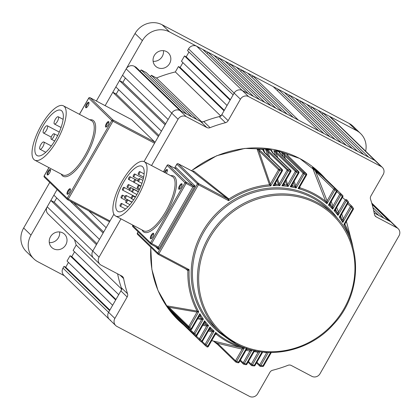 <?xml version="1.0" encoding="UTF-8"?>
<svg xmlns="http://www.w3.org/2000/svg" width="420" height="420" viewBox="0 0 420 420"><rect width="100%" height="100%" fill="white"/><g stroke="black" fill="none" stroke-linecap="round" stroke-linejoin="round"><path stroke-width="0.63" d="M50.342 169.481A3.119 1.076 -62.2 0 0 48.001 171.402A3.119 1.076 -62.2 0 0 47.255 174.872A3.119 1.076 -62.2 0 0 47.791 174.925A3.119 1.076 -62.2 0 0 49.749 172.678A3.119 1.076 -62.2 0 0 50.5 169.79A3.119 1.076 -62.2 0 0 50.342 169.481M50.537 170.216A2.557 0.882 -62.2 0 0 50.531 170.21A2.557 0.882 -62.2 0 0 50.458 170.158A2.557 0.882 -62.2 0 0 48.547 171.896A2.557 0.882 -62.2 0 0 48.001 174.631A2.557 0.882 -62.2 0 0 48.074 174.683A2.557 0.882 -62.2 0 0 48.163 174.715M88.82 102.291A3.119 1.076 -62.2 0 0 86.478 104.213A3.119 1.076 -62.2 0 0 85.733 107.683A3.119 1.076 -62.2 0 0 86.268 107.74A3.119 1.076 -62.2 0 0 88.226 105.488A3.119 1.076 -62.2 0 0 88.977 102.601A3.119 1.076 -62.2 0 0 88.82 102.291M89.014 103.031A2.557 0.882 -62.2 0 0 89.008 103.026A2.557 0.882 -62.2 0 0 88.935 102.974A2.557 0.882 -62.2 0 0 87.024 104.711A2.557 0.882 -62.2 0 0 86.478 107.447A2.557 0.882 -62.2 0 0 86.552 107.499A2.557 0.882 -62.2 0 0 86.641 107.531M108.733 121.611A3.119 1.076 -62.2 0 0 106.386 123.533A3.119 1.076 -62.2 0 0 105.646 127.003A3.119 1.076 -62.2 0 0 106.181 127.061A3.119 1.076 -62.2 0 0 108.139 124.808A3.119 1.076 -62.2 0 0 108.89 121.921A3.119 1.076 -62.2 0 0 108.733 121.611M108.927 122.346A2.557 0.882 -62.2 0 0 108.922 122.346A2.557 0.882 -62.2 0 0 108.848 122.294A2.557 0.882 -62.2 0 0 106.937 124.031A2.557 0.882 -62.2 0 0 106.391 126.767A2.557 0.882 -62.2 0 0 106.46 126.819A2.557 0.882 -62.2 0 0 106.549 126.851M70.255 188.8A3.119 1.076 -62.2 0 0 67.909 190.722A3.119 1.076 -62.2 0 0 67.163 194.192A3.119 1.076 -62.2 0 0 67.704 194.245A3.119 1.076 -62.2 0 0 69.657 191.998A3.119 1.076 -62.2 0 0 70.413 189.11A3.119 1.076 -62.2 0 0 70.255 188.8M70.445 189.535A2.557 0.882 -62.2 0 0 70.445 189.53A2.557 0.882 -62.2 0 0 70.371 189.478A2.557 0.882 -62.2 0 0 68.46 191.216A2.557 0.882 -62.2 0 0 67.909 193.951A2.557 0.882 -62.2 0 0 67.982 194.003A2.557 0.882 -62.2 0 0 68.072 194.035M39.853 149.147A4.095 1.407 -62.2 0 0 39.968 149.231A4.095 1.407 -62.2 0 0 43.024 146.449A4.095 1.407 -62.2 0 0 43.901 142.076A4.095 1.407 -62.2 0 0 43.785 141.992A4.095 1.407 -62.2 0 0 40.73 144.774A4.095 1.407 -62.2 0 0 39.853 149.147M43.339 132.909A4.095 1.407 -62.2 0 0 43.454 132.993A4.095 1.407 -62.2 0 0 46.51 130.211A4.095 1.407 -62.2 0 0 47.387 125.837A4.095 1.407 -62.2 0 0 47.271 125.753A4.095 1.407 -62.2 0 0 44.215 128.536A4.095 1.407 -62.2 0 0 43.339 132.909M54.296 123.921A4.095 1.407 -62.2 0 0 54.411 124.005A4.095 1.407 -62.2 0 0 57.472 121.223A4.095 1.407 -62.2 0 0 58.349 116.849A4.095 1.407 -62.2 0 0 58.233 116.765A4.095 1.407 -62.2 0 0 55.172 119.548A4.095 1.407 -62.2 0 0 54.296 123.921M51.166 139.13A3.071 1.055 -62.2 0 0 51.251 139.193A3.071 1.055 -62.2 0 0 53.545 137.104A3.071 1.055 -62.2 0 0 54.201 133.823A3.071 1.055 -62.2 0 0 54.117 133.76A3.071 1.055 -62.2 0 0 51.823 135.849A3.071 1.055 -62.2 0 0 51.166 139.13M61.756 110.896A25.583 8.804 -62.2 0 0 61.037 110.371A25.583 8.804 -62.2 0 0 41.921 127.759A25.583 8.804 -62.2 0 0 36.44 155.101A25.583 8.804 -62.2 0 0 37.165 155.626A25.583 8.804 -62.2 0 0 56.275 138.238A25.583 8.804 -62.2 0 0 61.756 110.896M33.91 159.521A30.697 10.563 -62.2 0 0 34.776 160.151A30.697 10.563 -62.2 0 0 57.713 139.282A30.697 10.563 -62.2 0 0 64.286 106.475A30.697 10.563 -62.2 0 0 63.425 105.845A30.697 10.563 -62.2 0 0 40.488 126.714A30.697 10.563 -62.2 0 0 33.91 159.521M96.369 101.026L135.041 33.5A20.464 19.121 -45.9 0 1 162.167 24.791L169.502 31.904A20.464 19.121 134.1 0 0 142.38 40.619L105.136 105.651L112.812 92.248L158.398 136.479L144.013 161.6L154.549 143.199L112.912 121.233L68.355 199.028L109.998 220.994L113.883 214.205L106.15 227.714L88.741 210.819M154.796 142.06L131.738 119.689L90.101 97.724L113.153 120.094L154.796 142.06A1.024 0.352 117.8 0 1 154.549 143.199M109.998 220.994A1.024 0.352 117.8 0 1 109.258 221.645A1.024 0.352 117.8 0 1 109.226 221.624L67.652 199.689M59.609 231.945A9.209 8.605 -45.9 0 1 49.292 242.582M62.675 232.864A9.209 8.605 -45.9 0 1 64.533 234.213A9.209 8.605 -45.9 0 1 65.095 245.879A9.209 8.605 -45.9 0 1 53.56 248.777A9.209 8.605 -45.9 0 1 51.707 247.433A9.209 8.605 -45.9 0 1 51.146 235.762A9.209 8.605 -45.9 0 1 62.675 232.864M163.433 50.663A9.209 8.605 -45.9 0 1 153.111 61.299M166.499 51.581A9.209 8.605 -45.9 0 1 168.352 52.931A9.209 8.605 -45.9 0 1 168.913 64.596A9.209 8.605 -45.9 0 1 157.385 67.494A9.209 8.605 -45.9 0 1 155.526 66.15A9.209 8.605 -45.9 0 1 154.964 54.479A9.209 8.605 -45.9 0 1 166.499 51.581M64.37 275.741L37.863 261.755A20.464 19.121 134.1 0 1 33.737 258.762A20.464 19.121 134.1 0 1 30.996 235.111L57.099 189.53L53.881 195.153L99.467 239.384L103.11 233.016L70.098 200.991M33.737 258.762L26.402 251.648A20.464 19.121 -45.9 0 1 23.657 227.992L49.76 182.411M169.502 31.904L356.459 130.536L349.12 123.417A20.464 19.121 -45.9 0 1 353.246 126.41L360.581 133.529A20.464 19.121 134.1 0 0 356.459 130.536M162.167 24.791L349.12 123.417M365.647 151.19A20.464 19.121 134.1 0 0 360.581 133.529M68.471 262.416L65.709 267.236L64.008 266.338L109.594 310.574L108.581 312.338L114.87 318.444A6.137 5.738 134.1 0 0 115.694 325.537A6.137 5.738 134.1 0 0 116.933 326.435L249.501 396.375A6.137 5.738 134.1 0 0 257.639 393.76L269.929 372.298A4.095 3.822 -45.9 0 1 272.596 370.256A132.006 123.323 -45.9 0 0 288.02 365.3A4.095 3.822 -45.9 0 1 291.254 365.447L311.881 376.331A6.137 5.738 134.1 0 0 320.019 373.716L399 235.804A6.137 5.738 134.1 0 0 398.176 228.711A6.137 5.738 134.1 0 0 396.937 227.813L390.653 221.713A6.137 5.738 -45.9 0 1 391.892 222.611A6.137 5.738 134.1 0 0 390.653 221.713L388.952 220.815L372.136 204.498M372.934 207.533L383.854 218.122L378.756 215.434L373.632 210.467M188.559 48.867L234.145 93.098A6.137 5.738 -45.9 0 1 242.282 90.484L248.566 96.584A6.137 5.738 134.1 0 0 240.434 99.199L234.145 93.098L233.132 94.867L187.546 50.636L188.559 48.867A6.137 5.738 -45.9 0 1 196.697 46.252L202.813 49.481L248.399 93.713L242.282 90.484A6.137 5.738 134.1 0 0 234.145 93.098L221.855 114.56L228.139 120.661A4.095 3.822 -45.9 0 1 225.472 122.703L219.182 116.603A4.095 3.822 134.1 0 0 221.855 114.56M230.092 100.17L227.057 105.478L181.472 61.241L184.506 55.939L230.092 100.17M146.213 72.571L141.109 69.883L186.701 114.114L191.798 116.802L146.213 72.571M156.492 77.994L151.31 75.264L196.896 119.495L202.078 122.225A132.006 123.323 -45.9 0 1 220.93 116.172L224.018 110.78L178.432 66.549L175.345 71.936A132.006 123.323 -45.9 0 0 156.492 77.994L201.616 121.779M70.082 255.733L67.048 261.035L112.633 305.267L115.673 299.964L70.082 255.733L71.783 256.63L74.545 251.806M121.427 288.913L76.209 245.039L73.122 250.425L118.708 294.661L121.795 289.27A132.006 123.323 -45.9 0 1 117.605 273.84A132.006 123.323 -45.9 0 0 121.243 287.621L127.528 293.722A132.006 123.323 -45.9 0 1 123.622 278.57L120.104 275.158M144.013 161.6L171.764 113.143L168.121 119.506L122.53 75.275L126.179 68.912A6.137 5.738 -45.9 0 1 134.316 66.297L179.902 110.528A6.137 5.738 134.1 0 0 171.764 113.143A6.137 5.738 -45.9 0 1 179.902 110.528L200.529 121.412A4.095 3.822 134.1 0 0 203.763 121.558A132.006 123.323 -45.9 0 1 219.182 116.603M203.763 121.558L210.053 127.659A4.095 3.822 -45.9 0 1 206.819 127.512L186.186 116.629L179.902 110.528L181.597 111.426L136.012 67.19L134.316 66.297M141.109 69.883L140.28 71.332M151.31 75.264L150.481 76.713M182.894 62.622L180.133 67.442L178.432 66.549M188.969 52.017L186.207 56.837L184.506 55.939M207.081 53.623L207.911 52.169L214.032 55.398L259.618 99.629L253.496 96.401L207.911 52.169M218.3 59.54L219.13 58.086L225.246 61.315L270.832 105.546L264.716 102.323L219.13 58.086M229.514 65.457L230.344 64.008L236.465 67.232L282.051 111.468L275.935 108.239L230.344 64.008M240.734 71.374L241.563 69.925L247.684 73.154L293.27 117.385L287.149 114.156L241.563 69.925M251.947 77.291L252.782 75.842L273.179 86.599L318.764 130.835L298.368 120.073L252.782 75.842M277.447 90.741L278.276 89.292L284.393 92.521L329.978 136.752L323.862 133.523L278.276 89.292M288.661 96.658L289.49 95.209L295.612 98.438L341.197 142.669L335.081 139.44L289.49 95.209M299.88 102.58L300.709 101.126L306.831 104.354L352.417 148.585L346.295 145.357L300.709 101.126M311.094 108.496L311.929 107.042L318.045 110.271L363.631 154.502L357.514 151.279L311.929 107.042M322.313 114.413L323.143 112.964L329.264 116.188A6.137 5.738 -45.9 0 1 330.503 117.086L376.089 161.322A6.137 5.738 134.1 0 0 374.85 160.424A6.137 5.738 -45.9 0 1 376.089 161.322L382.373 167.422A6.137 5.738 134.1 0 0 381.139 166.525L329.264 116.188M127.528 293.722A4.095 3.822 -45.9 0 1 127.16 296.982L120.876 290.881L108.581 312.338A6.137 5.738 -45.9 0 0 109.405 319.436L63.819 275.205A6.137 5.738 -45.9 0 1 62.995 268.107L108.581 312.338A6.137 5.738 134.1 0 0 109.405 319.436A6.137 5.738 134.1 0 0 110.644 320.334M64.008 266.338L62.995 268.107M76.209 245.039A132.006 123.323 -45.9 0 1 74.477 239.589M47.198 206.819L99.067 257.15A6.137 5.738 134.1 0 0 99.892 264.248L93.608 258.148A6.137 5.738 -45.9 0 1 92.783 251.05A6.137 5.738 134.1 0 0 93.608 258.148L48.017 213.916A6.137 5.738 -45.9 0 1 47.198 206.819L50.841 200.456L54.238 202.246L96.983 243.721M56.721 197.909L54.238 202.246M118.692 89.707L116.209 94.043L112.812 92.248M119.495 80.577L165.081 124.814L161.438 131.177L115.847 86.945L119.495 80.577L122.892 82.373L125.375 78.036M113.883 214.205L92.783 251.05L96.427 244.687L50.841 200.456M93.608 258.148A6.137 5.738 134.1 0 0 94.841 259.046M323.143 112.964L368.734 157.196L374.85 160.424L242.282 90.484L196.697 46.252M220.658 115.904L175.345 71.936M116.209 94.043L158.949 135.513M73.5 202.781L103.667 232.05M122.892 82.373L165.632 123.842M71.783 256.63L115.946 299.481M65.709 267.236L109.872 310.091M180.133 67.442L224.296 110.297M186.207 56.837L230.37 99.687M99.067 257.15L120.997 218.862M151.531 165.553L178.054 119.243L126.179 68.912M248.566 96.584L381.139 166.525M120.876 290.881A4.095 3.822 134.1 0 0 121.243 287.621M371.842 203.459L390.653 221.713L374.178 213.019M396.937 227.813L376.31 216.93A4.095 3.822 -45.9 0 1 375.485 216.332A4.095 3.822 -45.9 0 1 374.446 214.389A132.006 123.323 -45.9 0 0 370.54 199.238A4.095 3.822 -45.9 0 1 370.907 195.977L383.197 174.515A6.137 5.738 134.1 0 0 382.373 167.422M240.434 99.199L228.139 120.661M210.053 127.659A132.006 123.323 -45.9 0 1 225.472 122.703M186.186 116.629A6.137 5.738 134.1 0 0 178.054 119.243M99.892 264.248A6.137 5.738 134.1 0 0 101.131 265.146L121.758 276.029A4.095 3.822 -45.9 0 1 122.588 276.628A4.095 3.822 -45.9 0 1 123.622 278.57M114.87 318.444L127.16 296.982M271.31 150.292L270.806 150.181L271.388 150.339L273.105 153.184A1.024 0.956 134.1 0 0 272.585 152.938L270.806 150.181A101.819 95.12 134.1 0 0 267.246 149.741L288.083 169.759A1.024 0.294 96.1 0 1 288.178 171.003L279.762 185.698L278.324 184.317L276.922 180.406M267.887 155.594L265.666 149.578L266.49 149.688M265.876 149.656L266.364 149.709L267.545 151.363L269.771 157.427M271.656 150.381L272.727 152.801M280.376 153.804L279.652 151.935A101.54 94.857 -45.9 0 0 279.195 151.825L278.733 151.667L279.269 151.883L280.922 154.371A1.024 0.956 134.1 0 0 280.487 154.135L278.733 151.667A101.819 95.12 134.1 0 0 275.399 150.953L296.31 171.014A1.024 0.31 101.2 0 1 296.32 172.242L288.188 186.438L286.729 184.921L285.327 181.183M275.709 155.715L273.798 150.685L274.633 150.853M274.008 150.78L274.502 150.859L275.914 152.817L277.767 157.71M286.744 153.977L288.377 156.193A1.024 0.956 134.1 0 0 288.02 155.978L286.319 153.767A101.819 95.12 134.1 0 0 283.175 152.812L304.164 172.919A1.024 0.326 106.1 0 1 304.091 174.127L296.153 187.987L294.677 186.322L293.296 182.732M283.159 156.539L281.563 152.428L286.456 153.799M281.773 152.539L282.266 152.654L283.909 154.922L285.369 158.681M287.028 154.14L287.684 155.474M317.205 171.376A1.024 0.956 -45.9 0 0 315.709 171.722L327.106 200.86L333.758 189.236L315.709 171.722L313.058 167.885L317.205 171.376L335.255 188.89A1.024 0.362 128.4 0 1 334.871 189.94L326.97 203.737L325.568 201.138L312.406 167.449L313.058 167.885L312.585 167.622M318.533 172.541L319.862 173.36L341.229 194.072A1.024 0.367 133.5 0 1 340.788 195.069L332.708 209.171L330.22 203.27M214.547 341.901L217.466 343.261A1.024 0.956 134.1 0 0 217.602 344.447L235.657 361.961A1.024 0.956 134.1 0 0 235.862 362.108M213.145 340.94A101.54 94.857 -45.9 0 1 213.061 340.914L213.733 341.313M179.855 320.833A1.024 0.956 134.1 0 0 180.128 321.479L178.311 319.337M177.797 318.769L178.091 319.2M175.466 316.696L172.757 313.357L174.316 314.149A1.024 0.956 134.1 0 0 174.389 315.268L173.15 314.034A101.819 95.12 134.1 0 0 175.45 316.68L195.248 335.769A1.024 0.362 -41.3 0 0 196.271 335.339L196.859 335.533M172.452 312.784L172.715 313.226L172.289 312.622L173.05 312.779M170.31 310.438L167.769 306.679L169.045 307.293A1.024 0.956 134.1 0 0 169.066 308.343L168.105 307.367A101.819 95.12 134.1 0 0 170.279 310.396L190.04 329.243A1.024 0.362 -35.9 0 0 191.116 328.881L191.704 329.075M167.512 306.096L167.738 306.548L167.359 305.928L196.985 311.068L198.718 311.745L197.017 312.07L169.045 307.293L188.785 326.45L197.017 312.07A1.024 0.956 -81.2 0 0 196.985 311.068M193.037 171.559L193.594 170.94L228.769 198.859L228.622 200.676L227.819 198.986L192.365 171.234A1.024 0.352 -62.2 0 0 192.334 171.213L192.334 171.213A1.024 0.352 -62.2 0 0 192.302 171.197M275.588 182.732L276.166 184.469L273.1 185.734L281.804 170.531L282.392 170.725A1.024 0.956 134.1 0 0 282.256 169.543L264.889 152.691A1.024 0.956 134.1 0 0 264.285 152.434L262.505 149.357L263.571 149.404L264.705 152.502M259.712 150.066A1.024 0.956 -45.9 0 0 258.778 150.612L270.281 184.144L278.518 169.764L258.778 150.612L257.822 149.252L258.678 149.221L259.712 150.066L279.452 169.223A1.024 0.273 91 0 1 279.631 170.468L270.806 185.871L269.498 184.779L257.135 149.168A101.54 94.857 -45.9 0 1 259.654 149.21M264.889 152.691L263.482 150.733L263.135 149.447L263.424 149.457M153.552 233.294A3.119 1.076 -62.2 0 0 151.21 235.216A3.119 1.076 -62.2 0 0 150.465 238.686A3.119 1.076 -62.2 0 0 151.001 238.744A3.119 1.076 -62.2 0 0 152.959 236.492A3.119 1.076 -62.2 0 0 153.709 233.604A3.119 1.076 -62.2 0 0 153.552 233.294M153.746 234.035A2.557 0.882 -62.2 0 0 153.741 234.029A2.557 0.882 -62.2 0 0 153.667 233.977A2.557 0.882 -62.2 0 0 151.757 235.715A2.557 0.882 -62.2 0 0 151.21 238.45A2.557 0.882 -62.2 0 0 151.279 238.502A2.557 0.882 -62.2 0 0 151.373 238.534M166.299 173.339A3.119 1.076 -62.2 0 0 167.391 169.864A3.119 1.076 -62.2 0 0 167.234 169.554A3.119 1.076 -62.2 0 0 164.446 172.363M167.428 170.289A2.557 0.882 -62.2 0 0 167.422 170.284A2.557 0.882 -62.2 0 0 167.349 170.231A2.557 0.882 -62.2 0 0 165.086 172.704M181.902 183.787A3.119 1.076 -62.2 0 0 179.56 185.708A3.119 1.076 -62.2 0 0 178.815 189.184A3.119 1.076 -62.2 0 0 179.351 189.236A3.119 1.076 -62.2 0 0 181.309 186.984A3.119 1.076 -62.2 0 0 182.065 184.102A3.119 1.076 -62.2 0 0 181.902 183.787M182.096 184.527A2.557 0.882 -62.2 0 0 182.091 184.522A2.557 0.882 -62.2 0 0 182.023 184.469A2.557 0.882 -62.2 0 0 180.112 186.207A2.557 0.882 -62.2 0 0 179.56 188.942A2.557 0.882 -62.2 0 0 179.634 188.995A2.557 0.882 -62.2 0 0 179.723 189.026M244.519 347.707L236.628 361.478A1.024 0.331 107.4 0 1 236.061 362.203L236.061 362.203A1.024 0.331 107.4 0 1 236.014 362.171A1.024 0.956 134.1 0 1 235.935 362.145M252.011 350.075L244.314 363.52A1.024 0.315 102.4 0 1 243.831 364.266L243.831 364.266A1.024 0.315 102.4 0 1 243.779 364.235A1.024 0.956 134.1 0 1 243.616 364.187M259.949 351.677L252.357 364.928A1.024 0.299 97.4 0 1 251.963 365.689A1.024 0.299 97.4 0 1 251.906 365.657A1.024 0.956 134.1 0 1 251.664 365.594M268.359 352.448L260.799 365.642A1.024 0.278 92.3 0 1 260.5 366.413L260.5 366.413A1.024 0.278 92.3 0 1 260.432 366.382A1.024 0.956 134.1 0 1 260.106 366.308M322.77 176.531A1.024 0.956 -45.9 0 1 323.405 176.778M336.709 207.396L338.42 212.016L345.224 200.135A1.024 0.956 -45.9 0 1 346.836 199.899A1.024 0.362 138.7 0 1 346.841 199.904L346.841 199.904A1.024 0.362 138.7 0 1 346.337 200.834L338 215.392L335.664 209.223M341.733 214.084L343.387 218.794L350.38 206.588A1.024 0.956 -45.9 0 1 352.044 206.419A1.024 0.362 144.1 0 1 352.055 206.435L352.055 206.435A1.024 0.362 144.1 0 1 351.493 207.291L342.783 222.495L340.651 215.975M215.985 334.246A1.024 0.956 103.4 0 1 216.064 334.262L216.064 334.262A1.024 0.956 103.4 0 1 216.416 334.43L216.526 334.441A1.024 1.003 82.3 0 0 215.828 334.252L215.05 334.782L215.639 332.441L216.526 334.441A86.116 80.446 -45.9 0 0 228.485 342.274A86.116 80.446 -45.9 0 0 241.784 347.77L244.529 347.681L242.172 349.156L217.466 343.261L235.515 360.775L242.172 349.156A1.024 0.956 -76.6 0 0 241.616 347.729L241.784 347.77A1.024 0.877 -75.4 0 1 242.277 349.141M123.984 187.352A1.533 0.53 117.8 0 1 123.653 188.995A1.533 0.53 117.8 0 1 122.509 190.034A1.533 0.53 117.8 0 1 122.462 190.003A1.533 0.53 117.8 0 1 122.792 188.365A1.533 0.53 117.8 0 1 123.937 187.32A1.533 0.53 117.8 0 1 123.984 187.352M122.619 195.227A1.533 0.53 117.8 0 1 122.288 196.87A1.533 0.53 117.8 0 1 121.144 197.909A1.533 0.53 117.8 0 1 121.097 197.878A1.533 0.53 117.8 0 1 121.427 196.24A1.533 0.53 117.8 0 1 122.577 195.195A1.533 0.53 117.8 0 1 122.619 195.227M120.083 206.115A1.533 0.53 -62.2 0 0 120.125 206.147A1.533 0.53 -62.2 0 0 121.27 205.107A1.533 0.53 -62.2 0 0 121.601 203.464A1.533 0.53 -62.2 0 0 121.558 203.432A1.533 0.53 -62.2 0 0 120.409 204.477A1.533 0.53 -62.2 0 0 120.083 206.115M124.64 198.161A1.533 0.53 -62.2 0 0 124.682 198.193A1.533 0.53 -62.2 0 0 125.827 197.148A1.533 0.53 -62.2 0 0 126.158 195.51A1.533 0.53 -62.2 0 0 126.116 195.478A1.533 0.53 -62.2 0 0 124.966 196.518A1.533 0.53 -62.2 0 0 124.64 198.161M129.197 190.202A1.533 0.53 -62.2 0 0 129.239 190.234A1.533 0.53 -62.2 0 0 130.384 189.194A1.533 0.53 -62.2 0 0 130.714 187.551A1.533 0.53 -62.2 0 0 130.673 187.52A1.533 0.53 -62.2 0 0 129.523 188.564A1.533 0.53 -62.2 0 0 129.197 190.202M128.693 184.622A1.533 0.53 117.8 0 1 128.363 186.26A1.533 0.53 117.8 0 1 127.218 187.304A1.533 0.53 117.8 0 1 127.176 187.273A1.533 0.53 117.8 0 1 127.502 185.63A1.533 0.53 117.8 0 1 128.651 184.59A1.533 0.53 117.8 0 1 128.693 184.622M130.058 176.747A1.533 0.53 117.8 0 1 129.727 178.385A1.533 0.53 117.8 0 1 128.583 179.429A1.533 0.53 117.8 0 1 128.541 179.398A1.533 0.53 117.8 0 1 128.867 177.755A1.533 0.53 117.8 0 1 130.016 176.715A1.533 0.53 117.8 0 1 130.058 176.747M134.768 174.011A1.533 0.53 117.8 0 1 134.442 175.649A1.533 0.53 117.8 0 1 133.292 176.694A1.533 0.53 117.8 0 1 133.25 176.662A1.533 0.53 117.8 0 1 133.581 175.025A1.533 0.53 117.8 0 1 134.726 173.98A1.533 0.53 117.8 0 1 134.768 174.011M133.754 182.249A1.533 0.53 -62.2 0 0 133.796 182.28A1.533 0.53 -62.2 0 0 134.941 181.235A1.533 0.53 -62.2 0 0 135.272 179.597A1.533 0.53 -62.2 0 0 135.23 179.566A1.533 0.53 -62.2 0 0 134.08 180.605A1.533 0.53 -62.2 0 0 133.754 182.249M125.858 202.493A1.533 0.53 -62.2 0 0 125.9 202.524A1.533 0.53 -62.2 0 0 127.045 201.484A1.533 0.53 -62.2 0 0 127.376 199.841A1.533 0.53 -62.2 0 0 127.334 199.81A1.533 0.53 -62.2 0 0 126.184 200.855A1.533 0.53 -62.2 0 0 125.858 202.493M131.266 198.544A1.533 0.53 -62.2 0 0 131.308 198.576A1.533 0.53 -62.2 0 0 132.452 197.531A1.533 0.53 -62.2 0 0 132.783 195.893A1.533 0.53 -62.2 0 0 132.741 195.862A1.533 0.53 -62.2 0 0 131.591 196.901A1.533 0.53 -62.2 0 0 131.266 198.544M131.933 191.888A1.533 0.53 -62.2 0 0 131.975 191.919A1.533 0.53 -62.2 0 0 133.119 190.874A1.533 0.53 -62.2 0 0 133.45 189.236A1.533 0.53 -62.2 0 0 133.408 189.205A1.533 0.53 -62.2 0 0 132.258 190.244A1.533 0.53 -62.2 0 0 131.933 191.888M137.34 187.934A1.533 0.53 -62.2 0 0 137.382 187.966A1.533 0.53 -62.2 0 0 138.532 186.926A1.533 0.53 -62.2 0 0 138.857 185.283A1.533 0.53 -62.2 0 0 138.815 185.252A1.533 0.53 -62.2 0 0 137.671 186.296A1.533 0.53 -62.2 0 0 137.34 187.934M138.007 181.277A1.533 0.53 -62.2 0 0 138.049 181.309A1.533 0.53 -62.2 0 0 139.198 180.264A1.533 0.53 -62.2 0 0 139.524 178.626A1.533 0.53 -62.2 0 0 139.482 178.595A1.533 0.53 -62.2 0 0 138.338 179.639A1.533 0.53 -62.2 0 0 138.007 181.277M138.306 174.29A1.533 0.53 -62.2 0 0 138.353 174.321A1.533 0.53 -62.2 0 0 139.498 173.282A1.533 0.53 -62.2 0 0 139.828 171.638A1.533 0.53 -62.2 0 0 139.786 171.607A1.533 0.53 -62.2 0 0 138.637 172.652A1.533 0.53 -62.2 0 0 138.306 174.29M142.611 166.777A25.583 8.804 -62.2 0 0 141.892 166.252A25.583 8.804 -62.2 0 0 122.777 183.64A25.583 8.804 -62.2 0 0 117.296 210.977A25.583 8.804 -62.2 0 0 118.02 211.507A25.583 8.804 -62.2 0 0 137.13 194.114A25.583 8.804 -62.2 0 0 142.611 166.777M114.765 215.397A30.697 10.563 -62.2 0 0 115.631 216.027A30.697 10.563 -62.2 0 0 138.569 195.163A30.697 10.563 -62.2 0 0 145.142 162.356A30.697 10.563 -62.2 0 0 144.28 161.726A30.697 10.563 -62.2 0 0 121.343 182.59A30.697 10.563 -62.2 0 0 114.765 215.397M208.987 329.942L214.163 331.149L212.237 331.868L208.388 330.986M212.331 331.868A1.024 0.877 -67.1 0 0 212.184 330.692A86.116 80.446 -45.9 0 1 210.725 329.291A1.024 0.997 77.7 0 0 209.895 329.049L209.186 329.569L209.895 327.007L210.614 329.285A1.024 0.956 102.7 0 0 210.184 329.054L210.184 329.054A1.024 0.956 102.7 0 0 210.073 329.033M203.385 324.272L208.53 325.526L206.682 326.109L202.802 325.28M206.777 326.109A1.024 0.882 -65.6 0 0 206.692 325.001A86.116 80.446 -45.9 0 1 205.349 323.405A1.024 0.992 73 0 0 204.388 323.106L203.742 323.61L204.608 320.786L205.349 323.405L204.178 323.18M198.219 317.83L203.364 319.095L201.59 319.546L197.662 318.801M201.684 319.546A1.024 0.882 -64.1 0 0 201.658 318.518A86.116 80.446 -45.9 0 1 200.44 316.696A1.024 0.987 68.2 0 0 199.39 316.328L198.776 316.827L199.826 313.677L200.44 316.696L199.08 316.475M158.225 254.363L187.425 269.766L189.131 269.63L187.898 270.606L185.493 268.753M284.141 183.262L284.697 184.853L281.915 185.803L283.957 183.577L290.876 171.502L290.246 171.245A1.024 0.299 -82.6 0 0 290.178 170.011L272.585 152.938M292.231 184.59L292.761 186.049L290.22 186.753L292.12 184.779L298.919 172.909L298.294 172.652A1.024 0.315 -77.6 0 0 298.31 171.428L280.487 154.135M325.568 201.138A1.024 0.919 158.7 0 0 327.106 200.86L327.127 200.981A1.024 0.835 150.2 0 1 325.657 201.316A86.116 80.446 -45.9 0 0 313.698 193.484A86.116 80.446 -45.9 0 0 300.4 187.992A1.024 0.961 1.8 0 1 299.764 187.084L299.806 187.331A1.024 0.919 -21.3 0 0 300.368 187.845L298.079 188.491L299.854 186.732L306.605 174.951L305.981 174.694A1.024 0.331 -72.6 0 0 306.07 173.492L288.02 155.978M329.716 204.293L329.994 205.065L328.445 205.023L329.816 203.973L337.008 191.415L336.383 191.163A1.024 0.362 -50.3 0 0 336.782 190.129L316.47 170.378A101.819 95.12 134.1 0 0 313.945 168.341L316.486 170.389M336.751 212.168A1.024 0.919 159.8 0 0 338.42 212.016L338.436 212.147A1.024 0.819 154.1 0 1 336.835 212.357A86.116 80.446 -45.9 0 0 335.486 210.761A1.024 0.982 -7 0 1 335.27 210.263L335.291 210.362A1.024 0.919 -20.4 0 0 335.449 210.625L334.079 210.646L335.375 209.727L342.836 196.702L342.211 196.45A1.024 0.367 -45.2 0 0 342.668 195.468L341.943 194.759A101.819 95.12 -45.9 0 1 342.668 195.468A101.819 95.12 -45.9 0 0 341.943 194.759A101.819 95.12 -45.9 0 0 341.229 194.072A101.819 95.12 -45.9 0 1 341.943 194.759L321.337 174.762A101.819 95.12 134.1 0 0 319.862 173.36L321.337 174.762M341.665 218.867A1.024 0.913 160.7 0 0 343.387 218.794L343.403 218.935A1.024 0.809 156.5 0 1 341.744 219.061A86.116 80.446 -45.9 0 0 340.52 217.245A1.024 0.987 -8.7 0 1 340.368 216.857L340.379 216.909A1.024 0.913 -19.6 0 0 340.483 217.114L339.245 217.077L340.473 216.284L348.29 202.64L347.66 202.382A1.024 0.362 -40 0 0 348.185 201.474L348.185 201.474A1.024 0.362 -40 0 0 348.175 201.464L346.841 199.904A1.024 1.024 0 0 0 346.784 199.847L346.731 199.799M344.935 224.301L345.041 224.632L343.891 224.427L345.046 223.755L353.341 209.276L352.711 209.024A1.024 0.357 -34.6 0 0 353.294 208.189L353.294 208.189A1.024 0.357 -34.6 0 0 353.278 208.168A101.819 95.12 -45.9 0 0 352.07 206.456M213.292 341.003L241.616 347.729M174.505 314.192L193.835 333.086L201.59 319.546A1.024 0.956 -79.3 0 0 201.5 318.46M251.706 349.997L249.9 351.12L246.047 350.249M259.303 351.582L258.053 352.343L254.163 351.53M267.304 352.401L266.679 352.737L263.025 352.07M286.094 179.849L288.188 186.438A85.108 79.506 134.1 0 0 281.915 185.803L290.246 171.245A100.795 94.164 134.1 0 0 288.178 171.003L267.545 151.363A1.024 0.956 -45.9 0 1 268.569 150.822M277.636 179.156L279.762 185.698A85.108 79.506 134.1 0 0 273.1 185.734L275.32 183.204L282.434 170.783A1.024 1.024 0 0 0 282.256 169.543A1.024 0.956 134.1 0 0 281.652 169.286L264.285 152.434M294.105 181.319L295.853 185.866L296.153 187.987A85.108 79.506 134.1 0 0 290.22 186.753L298.294 172.652A100.795 94.164 134.1 0 0 296.32 172.242L275.914 152.817A1.024 0.956 -45.9 0 1 277.016 152.292M331.233 201.506L332.976 206.062L332.708 209.171A85.108 79.506 134.1 0 0 328.445 205.023L336.383 191.163A100.795 94.164 134.1 0 0 334.871 189.94L333.758 189.236A1.024 0.956 -45.9 0 1 335.255 188.89A101.819 95.12 -45.9 0 1 336.782 190.129A1.024 0.956 134.1 0 1 336.971 191.357L337.008 191.415A1.024 1.024 0 0 0 336.835 190.176L317.767 171.675A1.024 0.956 134.1 0 0 317.714 171.628M262.631 366.445A1.024 0.273 -89 0 0 262.7 366.476L262.7 366.476A1.024 0.273 -89 0 0 262.978 365.705L270.543 352.495M252.032 365.673A101.819 95.12 -45.9 0 0 254 365.904A1.024 0.294 -83.9 0 0 254.058 365.935L254.058 365.935A1.024 0.294 -83.9 0 0 254.431 365.174L262.001 351.955M343.403 218.935L342.783 222.495A85.108 79.506 134.1 0 0 339.245 217.077L347.66 202.382A100.795 94.164 134.1 0 0 346.337 200.834L342.426 197.416M254.336 351.199L254.447 350.663M243.894 364.261A101.819 95.12 -45.9 0 0 245.774 364.655A1.024 0.31 -78.8 0 0 245.826 364.686L245.826 364.686A1.024 0.31 -78.8 0 0 246.288 363.935L253.953 350.548M236.119 362.203A101.819 95.12 -45.9 0 0 237.92 362.749A1.024 0.326 -73.9 0 0 237.972 362.775A1.024 0.326 -73.9 0 0 238.518 362.045L239.143 362.303L246.335 349.745L246.456 348.185L247.406 349.272A1.024 1.008 102.9 0 0 246.362 349.676M250.005 351.104A1.024 0.871 -77.7 0 0 249.433 349.713L249.433 349.713A86.116 80.446 -45.9 0 1 247.406 349.272L249.428 349.708A1.024 0.871 -77.7 0 1 249.433 349.713L250.572 349.687M338.436 212.147L338 215.392A85.108 79.506 134.1 0 0 334.079 210.646L342.211 196.45A100.795 94.164 134.1 0 0 340.788 195.069L336.877 191.651M246.351 348.369L238.518 362.045A100.795 94.164 134.1 0 1 236.628 361.478L235.515 360.775A1.024 0.956 134.1 0 0 235.657 361.961A1.024 1.024 0 0 0 236.061 362.203L237.972 362.775A1.024 1.024 0 0 0 239.143 362.303L239.106 362.24M201.054 341.733A1.024 0.956 -45.9 0 1 200.855 341.596L200.855 341.591A1.024 0.367 -46.5 0 0 201.821 341.103L209.895 327.007A85.108 79.506 134.1 0 0 214.163 331.149L206.225 345.009A1.024 0.362 129.7 0 1 205.312 345.544A1.024 0.362 129.7 0 1 205.306 345.544A1.024 0.362 129.7 0 1 205.301 345.539A1.024 0.956 134.1 0 1 205.249 345.492A1.024 1.024 0 0 0 205.312 345.544L206.84 346.784A1.024 0.362 -51.6 0 0 207.737 346.238L208.325 346.432M205.317 345.55A101.819 95.12 -45.9 0 0 206.829 346.778A1.024 0.362 -51.6 0 0 206.84 346.784A1.024 1.024 0 0 0 208.362 346.49L215.108 334.709M327.127 200.981L326.97 203.737A85.108 79.506 134.1 0 0 298.079 188.491L305.981 174.694A100.795 94.164 134.1 0 0 304.091 174.127L283.909 154.922A1.024 0.956 -45.9 0 1 285.096 154.418M269.404 184.616A1.024 0.913 -18.4 0 0 270.281 184.144L270.806 185.871A85.108 79.506 134.1 0 0 228.622 200.676L198.418 184.742L158.928 253.696L189.131 269.63A85.108 79.506 134.1 0 0 198.718 311.745L189.898 327.154A100.795 94.164 134.1 0 0 191.116 328.881L199.826 313.677A85.108 79.506 134.1 0 0 203.364 319.095L194.943 333.79A100.795 94.164 134.1 0 0 196.271 335.339L204.608 320.786A85.108 79.506 134.1 0 0 208.53 325.526L200.398 339.728A1.024 0.367 134.8 0 1 199.416 340.2L180.128 321.479M196.256 336.079L200.398 339.728A100.795 94.164 134.1 0 0 201.821 341.103L202.451 341.36A1.024 1.024 0 0 1 200.855 341.591A101.819 95.12 -45.9 0 1 200.141 340.909A101.819 95.12 -45.9 0 1 199.416 340.2A101.819 95.12 -45.9 0 0 200.141 340.909A101.819 95.12 -45.9 0 0 200.855 341.591L178.595 319.988A101.819 95.12 134.1 0 0 179.529 320.906M195.505 335.969A1.024 0.956 -45.9 0 1 195.248 335.769A101.819 95.12 -45.9 0 1 193.909 334.205A1.024 0.956 134.1 0 1 193.835 333.086L194.943 333.79A1.024 0.362 140 0 1 193.909 334.205L174.389 315.268M190.349 329.511A1.024 0.956 -45.9 0 1 190.04 329.243A101.819 95.12 -45.9 0 1 188.806 327.495A1.024 0.956 134.1 0 1 188.785 326.45L189.898 327.154A1.024 0.357 145.4 0 1 188.806 327.495L169.066 308.343M281.804 170.531A1.024 0.278 -87.7 0 0 281.652 169.286A101.819 95.12 -45.9 0 0 279.452 169.223A1.024 0.956 -45.9 0 0 278.518 169.764L279.631 170.468A100.795 94.164 134.1 0 1 281.804 170.531M275.3 183.241A1.024 0.935 -173 0 0 276.166 184.469A86.116 80.446 -45.9 0 1 278.418 184.485A1.024 0.856 140.7 0 0 279.342 183.95M275.252 183.577A1.024 0.913 160.7 0 0 275.289 183.713L275.289 183.713A1.024 0.913 160.7 0 0 276.145 184.301M270.317 184.254A1.024 0.861 -40.6 0 1 269.498 184.779A86.116 80.446 -45.9 0 0 228.9 199.012A1.024 0.877 -29 0 1 227.913 199.075M197.111 312.07A1.024 0.882 -62.6 0 0 197.143 311.125A86.116 80.446 -45.9 0 1 187.898 270.606A1.024 0.913 106.9 0 0 187.425 269.766M187.735 270.512A1.024 0.861 128.3 0 0 187.441 269.787L187.441 269.787A1.024 0.861 128.3 0 0 187.399 269.756M228.769 198.859A1.024 0.861 -51.7 0 1 227.819 198.986L198.665 183.603A1.024 0.352 117.8 0 1 198.418 184.742L176.873 164.209L174.594 168.189M192.885 171.491A101.593 94.91 -45.9 0 1 193.594 170.94L193.305 171.691A1.024 0.803 -67.1 0 0 193.195 171.633L193.195 171.633A1.024 0.803 -67.1 0 0 193.1 171.602M199.39 316.328A1.024 0.987 68.2 0 0 198.891 316.649M200.319 316.701A1.024 0.956 100.3 0 0 199.726 316.312L199.726 316.312A1.024 0.956 100.3 0 0 199.547 316.297M204.388 323.106A1.024 0.992 73 0 0 203.852 323.442M205.233 323.4A1.024 0.956 101.7 0 0 204.724 323.096L204.724 323.096A1.024 0.956 101.7 0 0 204.577 323.08M209.895 329.049A1.024 0.997 77.7 0 0 209.286 329.411M206.535 324.944A1.024 0.956 -78 0 1 206.682 326.109L199.29 339.024A1.024 0.956 134.1 0 0 199.416 340.2M215.828 334.252A1.024 1.003 82.3 0 0 215.15 334.63M212.027 330.64A1.024 0.956 -77.1 0 1 212.237 331.868L205.112 344.311L206.225 345.009A100.795 94.164 134.1 0 0 207.737 346.238L215.639 332.441A85.108 79.506 134.1 0 0 229.194 341.612A85.108 79.506 134.1 0 0 244.22 347.597M254.835 350.747A1.024 1.008 107.4 0 0 254.399 351.099M249.328 349.687A1.024 0.956 -77.3 0 1 249.9 351.12L243.201 362.817L244.314 363.52A100.795 94.164 134.1 0 0 246.288 363.935L246.876 364.13M258.043 351.372A1.024 0.956 -78.3 0 1 258.053 352.343L251.249 364.224L252.357 364.928A100.795 94.164 134.1 0 0 254.431 365.174L255.019 365.369M258.142 351.393A1.024 0.871 -80.4 0 1 258.158 352.317M266.779 352.375A1.024 0.956 -79.7 0 1 266.679 352.737L259.691 364.943L260.799 365.642A100.795 94.164 134.1 0 0 262.978 365.705L263.566 365.899M266.868 352.38A1.024 0.866 -83.5 0 1 266.789 352.706M345.004 224.501A1.024 0.913 -18.4 0 1 344.951 224.385L344.946 224.364A1.024 0.987 -10.6 0 1 345.009 223.808M346.411 221.372L351.724 241.721A86.116 80.446 -45.9 0 1 353.015 247.548L351.724 241.721A86.116 80.446 -45.9 0 0 345.041 224.632A1.024 0.987 -10.6 0 1 344.946 224.364L344.951 224.396M340.473 216.284L340.368 216.851A1.024 0.987 -8.7 0 1 340.436 216.337M329.779 204.036A1.024 0.982 -5.3 0 0 329.994 205.065A86.116 80.446 -45.9 0 1 331.459 206.467A1.024 0.824 152.1 0 0 332.997 206.189M331.375 206.288A1.024 0.919 159.1 0 0 332.976 206.062L339.675 194.366A1.024 0.956 -45.9 0 1 341.229 194.072M335.375 209.727L335.27 210.257A1.024 0.982 -7 0 1 335.339 209.785M329.957 204.934A1.024 0.919 -21 0 1 329.742 204.614L329.742 204.614A1.024 0.919 -21 0 1 329.726 204.577M292.089 184.832A1.024 0.956 3.5 0 0 292.036 185.084A1.024 0.956 3.5 0 1 292.036 185.084A1.024 0.956 3.5 0 0 292.761 186.049A86.116 80.446 -45.9 0 1 294.772 186.485A1.024 0.851 143.4 0 0 295.885 185.976M294.677 186.322A1.024 0.919 159 0 0 295.853 185.866L302.978 173.423A1.024 0.956 -45.9 0 1 304.164 172.919A101.819 95.12 -45.9 0 1 306.07 173.492A1.024 0.956 134.1 0 1 306.569 174.888L306.605 174.951A1.024 1.024 0 0 0 306.432 173.707L288.377 156.193M299.854 186.732L299.764 187.084A1.024 0.961 1.8 0 1 299.822 186.79M283.931 183.624A1.024 0.945 5.2 0 0 284.697 184.853A86.116 80.446 -45.9 0 1 286.823 185.089A1.024 0.856 142.1 0 0 287.842 184.559M286.729 184.921A1.024 0.919 159.6 0 0 287.81 184.453L295.207 171.538A1.024 0.956 -45.9 0 1 296.31 171.014A101.819 95.12 -45.9 0 1 298.31 171.428A1.024 0.956 134.1 0 1 298.882 172.846L298.919 172.909A1.024 1.024 0 0 0 298.746 171.665L280.922 154.371M292.735 185.903A1.024 0.919 -20.9 0 1 292.079 185.357L292.079 185.357A1.024 0.919 -20.9 0 1 292.042 185.241M278.324 184.317A1.024 0.913 160.4 0 0 279.31 183.839L287.065 170.299A1.024 0.956 -45.9 0 1 288.083 169.759A101.819 95.12 -45.9 0 1 290.178 170.011A1.024 0.956 134.1 0 1 290.834 171.439L290.876 171.502A1.024 1.024 0 0 0 290.698 170.258L273.105 153.184M284.671 184.695A1.024 0.919 -20.2 0 1 283.92 184.128L283.92 184.128A1.024 0.919 -20.2 0 1 283.883 183.997M157.684 247.742A1.024 0.352 -62.2 0 0 157.71 247.763A1.024 0.352 -62.2 0 0 158.45 247.112L192.88 186.995A1.024 0.352 -62.2 0 0 193.127 185.855L175.308 168.572A1.024 0.352 -62.2 0 0 175.282 168.551L176.143 167.627L175.308 168.572L168.509 164.987L186.328 182.27L193.127 185.855L195.006 185.929L192.88 186.995L186.081 183.409L151.652 243.521L158.45 247.112L158.55 249.58L157.684 247.742L150.948 244.188M316.696 170.746L316.47 170.378M317.814 171.722A1.024 0.956 134.1 0 0 317.767 171.675L316.544 170.447M257.943 149.226L258.678 149.221A101.819 95.12 134.1 0 1 262.505 149.357L263.046 149.41M175.87 316.937L175.45 316.68M89.885 119.805A31.721 10.915 117.8 0 1 93.686 120.834A31.721 10.915 117.8 0 1 86.116 156.125A31.721 10.915 117.8 0 1 62.297 175.649A31.721 10.915 117.8 0 1 61.236 174.111M34.776 160.151L62.816 174.946A30.697 10.563 -62.2 0 0 85.754 154.077A30.697 10.563 -62.2 0 0 92.332 121.27A30.697 10.563 -62.2 0 0 91.466 120.64L63.425 105.845M48.956 167.633L44.189 175.954L67.242 198.324L111.799 120.53L88.741 98.159L79.485 114.319M112.912 121.233L111.799 120.53A1.024 0.956 -45.9 0 1 113.153 120.094A1.024 0.352 -62.2 0 1 112.912 121.233M44.221 175.896L44.189 175.954A1.024 0.956 134.1 0 0 44.326 177.135L67.379 199.505A1.024 1.024 0 0 0 67.615 199.678A1.024 0.352 -62.2 0 1 67.589 199.658A1.024 0.956 -45.9 0 1 67.242 198.324L68.355 199.028A1.024 0.352 -62.2 0 1 67.615 199.678L109.258 221.645M90.027 97.687A1.024 0.352 -62.2 0 1 90.069 97.703A1.024 0.352 -62.2 0 1 90.101 97.724A1.024 0.956 134.1 0 0 88.741 98.159L88.778 98.102M142.38 40.619L135.041 33.5M23.657 227.992L30.996 235.111M206.819 127.512L200.529 121.412M374.861 215.523L376.31 216.93M209.249 329.485L202.409 341.297M170.741 175.686A31.721 10.915 117.8 0 1 174.541 176.715A31.721 10.915 117.8 0 1 166.971 212A31.721 10.915 117.8 0 1 143.152 231.525A31.721 10.915 117.8 0 1 142.091 229.987M115.631 216.027L143.672 230.827A30.697 10.563 -62.2 0 0 166.609 209.958A30.697 10.563 -62.2 0 0 173.187 177.151A30.697 10.563 -62.2 0 0 172.321 176.521L144.28 161.726M325.343 178.652A102.102 95.382 134.1 0 0 299.859 158.576A102.102 95.382 134.1 0 0 191.499 170.772M150.843 247.275A102.102 95.382 134.1 0 0 183.54 324.802M236.04 343.896A81.863 76.477 -45.9 0 1 219.534 331.926A81.863 76.477 -45.9 0 1 214.557 228.212A81.863 76.477 -45.9 0 1 317.048 202.451A81.863 76.477 -45.9 0 1 333.554 214.421L328.571 209.591A81.863 76.477 134.1 0 0 312.07 197.621A81.863 76.477 134.1 0 0 209.58 223.382A81.863 76.477 134.1 0 0 214.557 327.096L219.534 331.926L236.072 343.917C266.312 360.581 308.637 352.212 333.07 324.791C362.833 293.911 363.095 241.61 333.554 214.421M316.801 203.584A80.84 75.521 134.1 0 0 209.669 238.009A80.84 75.521 134.1 0 0 236.806 343.266A80.84 75.521 134.1 0 0 343.938 308.842A80.84 75.521 134.1 0 0 316.801 203.584M224.343 336.189A82.887 77.432 -45.9 0 1 204.362 228.627A82.887 77.432 -45.9 0 1 312.312 196.481A82.887 77.432 -45.9 0 1 337.958 219.098M172.636 313.047A101.54 94.857 -45.9 0 1 172.289 312.622M167.701 306.437A101.54 94.857 -45.9 0 1 167.359 305.928M262.883 149.363A101.54 94.857 -45.9 0 1 263.571 149.404M265.666 149.578A101.54 94.857 -45.9 0 1 266.647 149.672M271.252 150.26A101.54 94.857 -45.9 0 1 271.798 150.344M273.798 150.685A101.54 94.857 -45.9 0 1 274.685 150.848M281.563 152.428A101.54 94.857 -45.9 0 1 282.382 152.654M286.776 154.004A101.54 94.857 -45.9 0 1 287.159 154.135M138.143 231.84L137.382 233.168L157.82 252.998L197.311 184.039A1.024 0.956 134.1 0 1 198.665 183.603L178.232 163.774A1.024 0.956 134.1 0 0 176.873 164.209L176.909 164.157M175.613 168.551L176.143 167.627L195.006 185.929L158.55 249.58L155.442 246.561M312.406 167.449A101.54 94.857 -45.9 0 1 312.879 167.811M211.748 340.573A102.102 95.382 134.1 0 0 213.581 341.182L211.748 340.573M349.96 238.618A85.108 79.506 134.1 0 0 343.891 224.427L352.711 209.024A100.795 94.164 134.1 0 0 351.493 207.291L347.582 203.873M202.288 341.57L205.112 344.311A1.024 0.956 134.1 0 0 205.249 345.492L201.521 341.875L205.202 345.44M240.403 360.103L243.201 362.817A1.024 0.956 134.1 0 0 243.542 364.151M248.451 361.51L251.249 364.224A1.024 0.956 134.1 0 0 251.591 365.558M256.893 362.224L259.691 364.943A1.024 0.956 134.1 0 0 260.033 366.272M346.846 199.915A101.819 95.12 -45.9 0 1 348.175 201.464A1.024 1.024 0 0 1 348.29 202.64L348.248 202.577A1.024 0.956 134.1 0 0 348.196 201.484M192.365 171.234L178.232 163.774A1.024 0.352 -62.2 0 0 178.201 163.753A1.024 0.352 -62.2 0 0 178.159 163.742M132.941 225.162L132.725 225.535L150.544 242.823L184.968 182.705L167.155 165.422L163.469 171.848M353.299 209.218L353.341 209.276A1.024 1.024 0 0 0 353.294 208.189L352.055 206.435A1.024 1.024 0 0 0 351.939 206.304L348.243 202.718M342.799 196.644L342.836 196.702A1.024 1.024 0 0 0 342.668 195.468A1.024 0.956 134.1 0 1 342.799 196.644M158.928 253.696A1.024 0.352 117.8 0 1 158.193 254.347A1.024 0.352 117.8 0 1 158.161 254.326A1.024 0.956 -45.9 0 1 157.82 252.998L158.928 253.696M137.413 233.111L137.382 233.168A1.024 0.956 134.1 0 0 137.519 234.35L157.957 254.179A1.024 1.024 0 0 0 158.193 254.347L187.441 269.787M186.081 183.409L184.968 182.705A1.024 0.956 -45.9 0 1 186.328 182.27A1.024 0.352 -62.2 0 1 186.081 183.409M132.757 225.477L132.725 225.535A1.024 0.956 134.1 0 0 132.862 226.716L150.68 244.004A1.024 1.024 0 0 0 150.916 244.172A1.024 0.352 -62.2 0 1 150.885 244.151A1.024 0.956 -45.9 0 1 150.544 242.823L151.652 243.521A1.024 0.352 -62.2 0 1 150.916 244.172L157.904 247.905M168.436 164.95A1.024 0.352 -62.2 0 1 168.483 164.966A1.024 0.352 -62.2 0 1 168.509 164.987A1.024 0.956 134.1 0 0 167.155 165.422L167.191 165.365M163.417 171.822L167.118 165.359A1.024 1.024 0 0 1 168.483 164.966L175.282 168.551A1.024 0.352 -62.2 0 0 175.245 168.535M39.968 149.231L45.754 152.281M43.454 132.993L51.256 137.109M54.411 124.005L61.079 127.523M51.251 139.193L54.679 140.999M54.117 133.76L57.645 135.623M58.233 116.765L63.126 119.348M47.271 125.753L59.294 132.095M43.785 141.992L51.34 145.976M44.326 177.135A1.024 1.024 0 0 1 44.152 175.896L48.899 167.601M79.433 114.293L88.704 98.096A1.024 1.024 0 0 1 90.069 97.703L131.712 119.669M398.176 228.711L371.716 203.039M109.405 319.436L115.694 325.537M170.846 310.758L190.145 329.364A1.024 1.024 0 0 0 191.746 329.138L198.854 316.717M175.607 316.817L195.3 335.816A1.024 1.024 0 0 0 196.896 335.591L203.816 323.516M240.014 360.78L243.338 364.004A1.024 1.024 0 0 0 243.831 364.266L245.826 364.686A1.024 1.024 0 0 0 246.913 364.187L254.373 351.167L255.355 350.674M248.062 362.182L251.386 365.405A1.024 1.024 0 0 0 251.963 365.689L254.058 365.935A1.024 1.024 0 0 0 255.055 365.426L262.726 352.034M256.505 362.901L259.828 366.125A1.024 1.024 0 0 0 260.5 366.413L262.7 366.476A1.024 1.024 0 0 0 263.603 365.962L271.315 352.501M183.65 324.907L168.756 309.278L157.978 290.451L151.867 269.393L150.743 247.18M191.352 170.693L216.72 155.731L244.828 148.407L273.32 149.357L299.791 158.492L325.458 178.763M122.509 190.034L135.518 196.901M121.144 197.909L126.31 200.639M120.125 206.147L125.596 209.034M124.682 198.193L132.037 202.072M129.239 190.234L131.838 191.604M127.218 187.304L129.544 188.528M128.583 179.429L133.681 182.117M133.292 176.694L138.464 179.424M133.796 182.28L140.947 186.049M125.9 202.524L129.964 204.671M131.308 198.576L133.649 199.81M131.975 191.919L136.909 194.523M137.382 187.966L139.624 189.147M138.049 181.309L141.944 183.362M138.353 174.321L143.661 177.125M139.786 171.607L144.128 173.901M139.482 178.595L142.879 180.385M138.815 185.252L140.837 186.317M133.408 189.205L138.348 191.809M132.741 195.862L135.324 197.222M127.334 199.81L131.917 202.23M135.23 179.566L137.912 180.978M134.726 173.98L143.357 178.532M130.016 176.715L137.912 180.878M128.651 184.59L139.167 190.134M130.673 187.52L138.442 191.62M126.116 195.478L131.171 198.146M121.558 203.432L127.995 206.829M122.577 195.195L124.992 196.471M123.937 187.32L129.119 190.055M275.289 183.713L275.257 183.414M199.726 316.312L199.28 316.365M204.724 323.096L204.33 323.122M210.184 329.054L209.848 329.06M216.064 334.262L215.801 334.252M246.335 349.745L247.406 349.272M344.946 224.364L345.046 223.755M329.711 204.466L329.816 203.973M292.12 184.779L292.079 185.357M283.883 183.834L283.92 184.128M283.883 183.85L283.957 183.577M193.195 171.633L178.201 163.753A1.024 1.024 0 0 0 176.836 164.152L174.541 168.158M138.096 231.793L137.345 233.105A1.024 1.024 0 0 0 137.519 234.35M132.862 226.716A1.024 1.024 0 0 1 132.689 225.477L132.883 225.131M275.121 150.88L278.906 151.688M266.931 149.683L271.01 150.187M258.337 149.184L262.752 149.341M214.184 341.702L217.602 344.447"/></g></svg>
